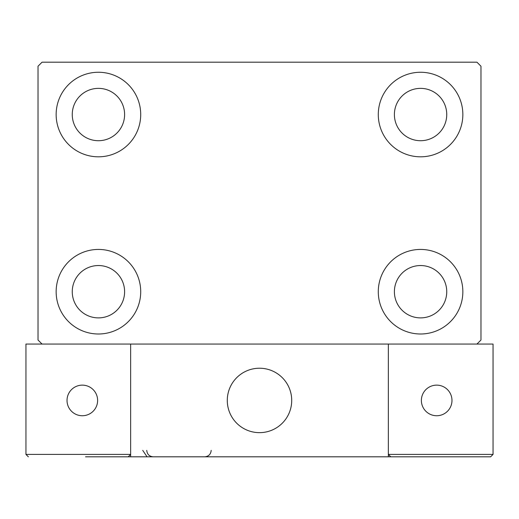 <?xml version="1.0" encoding="UTF-8"?>
<svg xmlns="http://www.w3.org/2000/svg" width="519" height="519" viewBox="0 0 519 519"><rect width="100%" height="100%" fill="white"/><g stroke="black" fill="none" stroke-linecap="round" stroke-linejoin="round"><path stroke-width="0.78" d="M56.149 291.717A42.279 42.279 0 0 1 98.428 249.431A42.279 42.279 0 0 1 140.714 291.717A42.279 42.279 0 0 1 98.428 333.996A42.279 42.279 0 0 1 56.149 291.717M378.286 114.537A42.279 42.279 0 0 1 420.572 72.258A42.279 42.279 0 0 1 462.851 114.537A42.279 42.279 0 0 1 420.572 156.816A42.279 42.279 0 0 1 378.286 114.537M378.286 291.717A42.279 42.279 0 0 1 420.572 249.431A42.279 42.279 0 0 1 462.851 291.717A42.279 42.279 0 0 1 420.572 333.996A42.279 42.279 0 0 1 378.286 291.717M56.149 114.537A42.279 42.279 0 0 1 98.428 72.258A42.279 42.279 0 0 1 140.714 114.537A42.279 42.279 0 0 1 98.428 156.816A42.279 42.279 0 0 1 56.149 114.537M72.258 114.537A26.171 26.171 0 0 1 98.428 88.366A26.171 26.171 0 0 1 124.605 114.537A26.171 26.171 0 0 1 98.428 140.714A26.171 26.171 0 0 1 72.258 114.537M394.395 291.717A26.171 26.171 0 0 1 420.572 265.54A26.171 26.171 0 0 1 446.742 291.717A26.171 26.171 0 0 1 420.572 317.888A26.171 26.171 0 0 1 394.395 291.717M394.395 114.537A26.171 26.171 0 0 1 420.572 88.366A26.171 26.171 0 0 1 446.742 114.537A26.171 26.171 0 0 1 420.572 140.714A26.171 26.171 0 0 1 394.395 114.537M72.258 291.717A26.171 26.171 0 0 1 98.428 265.54A26.171 26.171 0 0 1 124.605 291.717A26.171 26.171 0 0 1 98.428 317.888A26.171 26.171 0 0 1 72.258 291.717M476.942 62.189L42.058 62.189L38.03 66.218L38.03 340.036L42.058 344.058L476.942 344.058L480.97 340.036L480.97 66.218L476.942 62.189M227.283 400.434A32.217 32.217 0 0 1 259.5 368.224A32.217 32.217 0 0 1 291.717 400.434A32.217 32.217 0 0 1 259.5 432.651A32.217 32.217 0 0 1 227.283 400.434M388.355 456.811L130.645 456.811L130.645 344.058L25.95 344.058L25.95 454.391L130.645 454.391L130.645 344.058L388.355 344.058L388.355 456.811L410.905 456.811M264.969 432.184A32.217 32.217 0 0 0 291.243 394.965A32.217 32.217 0 0 0 254.031 368.691A32.217 32.217 0 0 0 227.757 405.903A32.217 32.217 0 0 0 264.969 432.184M422.985 456.811L490.637 456.811L493.05 454.391L493.05 344.058L388.355 344.058L388.355 454.391L493.05 454.391L490.637 456.811L390.768 456.811L388.355 454.391L390.768 456.811M130.645 456.811L85.544 456.811M28.363 456.811L25.95 454.391L28.363 456.811M130.645 454.391L128.232 456.811L130.645 454.391M421.376 400.434A15.304 15.304 0 0 0 436.674 415.738A15.304 15.304 0 0 0 451.978 400.434A15.304 15.304 0 0 0 436.674 385.137A15.304 15.304 0 0 0 421.376 400.434M82.326 415.738A15.304 15.304 0 0 0 97.624 400.434A15.304 15.304 0 0 0 82.326 385.137A15.304 15.304 0 0 0 67.022 400.434A15.304 15.304 0 0 0 82.326 415.738M142.725 450.369L146.754 456.337M146.754 450.369C147.137 454.281 149.284 456.428 153.196 456.811M211.181 450.369L211.181 450.369C210.798 454.281 208.651 456.428 204.739 456.811"/></g></svg>

